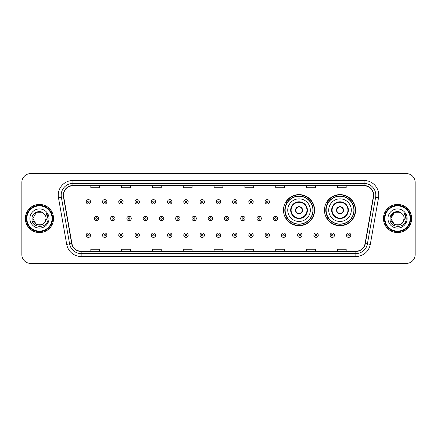 <?xml version="1.0" encoding="UTF-8"?>
<svg xmlns="http://www.w3.org/2000/svg" width="437" height="437" viewBox="0 0 437 437"><rect width="100%" height="100%" fill="white"/><g stroke="black" fill="none" stroke-linecap="round" stroke-linejoin="round"><path stroke-width="0.66" d="M324.456 210.164A15.557 15.557 0 0 0 340.013 225.721A15.557 15.557 0 0 0 355.571 210.164A15.557 15.557 0 0 0 340.013 194.607A15.557 15.557 0 0 0 324.456 210.164M283.482 210.164A15.557 15.557 0 0 0 299.039 225.721A15.557 15.557 0 0 0 314.596 210.164A15.557 15.557 0 0 0 299.039 194.607A15.557 15.557 0 0 0 283.482 210.164M287.213 218.09A14.235 14.235 0 0 1 287.213 202.238M328.187 218.09A14.235 14.235 0 0 1 328.187 202.238M21.85 182.398L21.85 254.602A8.806 8.806 0 0 0 30.656 263.407L406.344 263.407A8.806 8.806 0 0 0 415.15 254.602L415.15 182.398A8.806 8.806 0 0 0 406.344 173.593L30.656 173.593A8.806 8.806 0 0 0 21.85 182.398L21.85 254.602M25.373 218.5A14.088 14.088 0 0 0 39.461 232.588A14.088 14.088 0 0 0 53.549 218.5A14.088 14.088 0 0 0 39.461 204.412A14.088 14.088 0 0 0 25.373 218.5A14.088 14.088 0 0 0 39.461 232.588A14.088 14.088 0 0 0 53.549 218.5A14.088 14.088 0 0 0 39.461 204.412A14.088 14.088 0 0 0 25.373 218.5M383.451 218.5A14.088 14.088 0 0 0 397.539 232.588A14.088 14.088 0 0 0 411.627 218.5A14.088 14.088 0 0 0 397.539 204.412A14.088 14.088 0 0 0 383.451 218.5A14.088 14.088 0 0 0 397.539 232.588A14.088 14.088 0 0 0 411.627 218.5A14.088 14.088 0 0 0 397.539 204.412A14.088 14.088 0 0 0 383.451 218.5M63.529 195.164A9.39 9.39 0 0 1 72.919 185.774L364.081 185.774A9.39 9.39 0 0 1 373.329 196.797L365.103 243.464A9.39 9.39 0 0 1 355.849 251.226L81.151 251.226A9.39 9.39 0 0 1 71.897 243.464L63.671 196.797A9.39 9.39 0 0 1 63.529 195.164M63.294 195.164A9.625 9.625 0 0 0 63.441 196.836L71.668 243.507A9.625 9.625 0 0 0 81.151 251.461L355.849 251.461A9.625 9.625 0 0 0 365.332 243.507L373.559 196.836A9.625 9.625 0 0 0 364.081 185.539L72.919 185.539A9.625 9.625 0 0 0 63.294 195.164M58.471 197.715A14.678 14.678 0 0 1 72.919 180.492L364.081 180.492A14.678 14.678 0 0 1 378.529 197.715L370.303 244.381A14.678 14.678 0 0 1 355.849 256.508L81.151 256.508A14.678 14.678 0 0 1 66.697 244.381L58.471 197.715L61.36 197.207A11.739 11.739 0 0 1 72.919 183.425L364.081 183.425A11.739 11.739 0 0 1 375.64 197.207L367.413 243.873A11.739 11.739 0 0 1 355.849 253.575L81.151 253.575A11.739 11.739 0 0 1 69.587 243.873L61.36 197.207A11.739 11.739 0 0 1 61.18 195.164M406.344 173.593L30.656 173.593M30.656 263.407L406.344 263.407M415.15 254.602L415.15 182.398M214.097 185.774L214.097 187.763L222.903 187.763L222.903 185.774M183.278 185.774L183.278 187.763L192.083 187.763L192.083 185.774M152.458 185.774L152.458 187.763L161.264 187.763L161.264 185.774M121.644 185.774L121.644 187.763L130.45 187.763L130.45 185.774M90.825 185.774L90.825 187.763L99.631 187.763L99.631 185.774M244.917 185.774L244.917 187.763L253.722 187.763L253.722 185.774M275.736 185.774L275.736 187.763L284.542 187.763L284.542 185.774M306.55 185.774L306.55 187.763L315.356 187.763L315.356 185.774M337.369 185.774L337.369 187.763L346.175 187.763L346.175 185.774M222.903 251.226L222.903 249.237L214.097 249.237L214.097 251.226M192.083 251.226L192.083 249.237L183.278 249.237L183.278 251.226M161.264 251.226L161.264 249.237L152.458 249.237L152.458 251.226M130.45 251.226L130.45 249.237L121.644 249.237L121.644 251.226M99.631 251.226L99.631 249.237L90.825 249.237L90.825 251.226M253.722 251.226L253.722 249.237L244.917 249.237L244.917 251.226M284.542 251.226L284.542 249.237L275.736 249.237L275.736 251.226M315.356 251.226L315.356 249.237L306.55 249.237L306.55 251.226M346.175 251.226L346.175 249.237L337.369 249.237L337.369 251.226M42.777 224.247A6.637 6.637 0 0 0 44.569 222.733L44.432 222.892C40.849 227.491 32.485 224.4 32.824 218.5L36.145 212.753L42.777 212.753L43.809 213.485C39.734 209.219 31.896 212.737 31.972 218.5C31.224 228.742 47.83 229.01 48.097 218.997L48.114 218.5C48.086 216.326 47.365 214.414 45.94 212.764C47.021 214.545 47.404 216.457 47.087 218.5L44.569 222.733L42.777 224.247L36.145 224.247L32.824 218.5L36.145 224.247L42.777 224.247L44.569 222.733L42.777 224.247L36.145 224.247L32.824 218.5M52.079 218.5A12.618 12.618 0 0 0 39.461 205.882A12.618 12.618 0 0 0 26.837 218.5A12.618 12.618 0 0 0 39.461 231.118A12.618 12.618 0 0 0 52.079 218.5M52.669 218.5A13.208 13.208 0 0 0 39.461 205.292A13.208 13.208 0 0 0 26.253 218.5A13.208 13.208 0 0 0 39.461 231.708A13.208 13.208 0 0 0 52.669 218.5M44.569 222.733L46.098 218.5C46.06 216.501 45.295 214.829 43.809 213.485M29.891 218.5A9.57 9.57 0 0 0 39.461 228.07A9.57 9.57 0 0 0 49.031 218.5A9.57 9.57 0 0 0 39.461 208.93A9.57 9.57 0 0 0 29.891 218.5M46.005 212.841L48.108 218.751L45.94 212.764L47.671 215.763M48.108 218.751L45.94 212.764M287.737 210.164A11.302 11.302 0 0 1 299.039 198.862A11.302 11.302 0 0 1 310.341 210.164A11.302 11.302 0 0 1 299.039 221.466A11.302 11.302 0 0 1 287.737 210.164A11.302 11.302 0 0 0 299.039 221.466A11.302 11.302 0 0 0 310.341 210.164M291.113 210.164A7.926 7.926 0 0 0 299.039 218.09A7.926 7.926 0 0 0 306.965 210.164A7.926 7.926 0 0 0 299.039 202.238A7.926 7.926 0 0 0 291.113 210.164M287.388 202.238A14.088 14.088 0 0 0 287.388 218.09M312.919 210.164A13.88 13.88 0 0 0 299.039 196.284A13.88 13.88 0 0 0 285.153 210.164A13.88 13.88 0 0 0 299.039 224.05A13.88 13.88 0 0 0 312.919 210.164M295.516 210.164A3.523 3.523 0 0 0 299.039 213.688A3.523 3.523 0 0 0 302.562 210.164A3.523 3.523 0 0 0 299.039 206.641A3.523 3.523 0 0 0 295.516 210.164M314.301 210.164A15.262 15.262 0 0 1 285.995 218.09L287.409 218.09A14.071 14.071 0 0 0 313.111 210.197A14.071 14.071 0 0 0 287.409 202.238L285.995 202.238A15.262 15.262 0 0 1 314.301 210.164M295.631 209.285L295.751 209.285A3.403 3.403 0 0 1 302.328 209.285L302.147 209.285A3.228 3.228 0 0 1 299.039 213.393A3.228 3.228 0 0 1 295.931 209.285A3.228 3.228 0 0 1 302.147 209.285L302.448 209.285M302.448 211.044L302.147 211.044A3.228 3.228 0 0 1 295.931 211.044L295.631 211.044M302.147 211.044L302.328 211.044A3.403 3.403 0 0 1 295.751 211.044L295.931 211.044M328.711 210.164A11.302 11.302 0 0 1 340.013 198.862A11.302 11.302 0 0 1 351.31 210.164A11.302 11.302 0 0 1 340.013 221.466A11.302 11.302 0 0 1 328.711 210.164A11.302 11.302 0 0 0 340.013 221.466A11.302 11.302 0 0 0 351.31 210.164M332.087 210.164A7.926 7.926 0 0 0 340.013 218.09A7.926 7.926 0 0 0 347.939 210.164A7.926 7.926 0 0 0 340.013 202.238A7.926 7.926 0 0 0 332.087 210.164M328.362 202.238A14.088 14.088 0 0 0 328.362 218.09M353.894 210.164A13.88 13.88 0 0 0 340.013 196.284A13.88 13.88 0 0 0 326.128 210.164A13.88 13.88 0 0 0 340.013 224.05A13.88 13.88 0 0 0 353.894 210.164M336.49 210.164A3.523 3.523 0 0 0 340.013 213.688A3.523 3.523 0 0 0 343.537 210.164A3.523 3.523 0 0 0 340.013 206.641A3.523 3.523 0 0 0 336.49 210.164M355.276 210.164A15.262 15.262 0 0 1 326.969 218.09L328.384 218.09A14.071 14.071 0 0 0 354.085 210.197A14.071 14.071 0 0 0 328.384 202.238L326.969 202.238A15.262 15.262 0 0 1 355.276 210.164M336.599 209.285L336.719 209.285A3.403 3.403 0 0 1 343.302 209.285L343.116 209.285A3.228 3.228 0 0 1 340.013 213.393A3.228 3.228 0 0 1 336.905 209.285A3.228 3.228 0 0 1 343.116 209.285L343.422 209.285M343.422 211.044L343.116 211.044A3.228 3.228 0 0 1 336.905 211.044L336.599 211.044M343.116 211.044L343.302 211.044A3.403 3.403 0 0 1 336.719 211.044L336.905 211.044M400.855 224.247A6.637 6.637 0 0 0 402.646 222.733L400.855 224.247L394.223 224.247L390.902 218.5L394.223 212.753L400.855 212.753L401.887 213.485C397.812 209.219 389.973 212.737 390.05 218.5C389.301 228.742 405.907 229.01 406.181 218.997L406.192 218.5C406.17 216.326 405.443 214.414 404.017 212.764C405.104 214.545 405.481 216.457 405.165 218.5L402.515 222.892C398.926 227.491 390.563 224.4 390.902 218.5L394.223 224.247L400.855 224.247L402.646 222.733L401.161 224.061M410.163 218.5A12.618 12.618 0 0 0 397.539 205.882A12.618 12.618 0 0 0 384.921 218.5A12.618 12.618 0 0 0 397.539 231.118A12.618 12.618 0 0 0 410.163 218.5M410.747 218.5A13.208 13.208 0 0 0 397.539 205.292A13.208 13.208 0 0 0 384.331 218.5A13.208 13.208 0 0 0 397.539 231.708A13.208 13.208 0 0 0 410.747 218.5M402.646 222.733L404.176 218.5C404.138 216.501 403.373 214.829 401.887 213.485M387.969 218.5A9.57 9.57 0 0 0 397.539 228.07A9.57 9.57 0 0 0 407.109 218.5A9.57 9.57 0 0 0 397.539 208.93A9.57 9.57 0 0 0 387.969 218.5M400.855 212.753A6.637 6.637 0 0 0 390.902 218.5M404.083 212.841L406.186 218.751L404.017 212.764L405.749 215.763M406.192 218.5L404.017 212.764L406.192 218.5M90.617 201.828A2.201 2.201 0 0 1 88.416 204.03A2.201 2.201 0 0 1 86.215 201.828A2.201 2.201 0 0 1 88.416 199.627A2.201 2.201 0 0 1 90.617 201.828A2.201 2.201 0 0 0 88.416 199.627A2.201 2.201 0 0 0 86.215 201.828M106.879 201.828A2.201 2.201 0 0 1 104.678 204.03A2.201 2.201 0 0 1 102.477 201.828A2.201 2.201 0 0 1 104.678 199.627A2.201 2.201 0 0 1 106.879 201.828A2.201 2.201 0 0 0 104.678 199.627A2.201 2.201 0 0 0 102.477 201.828M123.141 201.828A2.201 2.201 0 0 1 120.94 204.03A2.201 2.201 0 0 1 118.738 201.828A2.201 2.201 0 0 1 120.94 199.627A2.201 2.201 0 0 1 123.141 201.828A2.201 2.201 0 0 0 120.94 199.627A2.201 2.201 0 0 0 118.738 201.828M139.398 201.828A2.201 2.201 0 0 1 137.196 204.03A2.201 2.201 0 0 1 134.995 201.828A2.201 2.201 0 0 1 137.196 199.627A2.201 2.201 0 0 1 139.398 201.828A2.201 2.201 0 0 0 137.196 199.627A2.201 2.201 0 0 0 134.995 201.828M155.659 201.828A2.201 2.201 0 0 1 153.458 204.03A2.201 2.201 0 0 1 151.257 201.828A2.201 2.201 0 0 1 153.458 199.627A2.201 2.201 0 0 1 155.659 201.828A2.201 2.201 0 0 0 153.458 199.627A2.201 2.201 0 0 0 151.257 201.828M171.921 201.828A2.201 2.201 0 0 1 169.72 204.03A2.201 2.201 0 0 1 167.518 201.828A2.201 2.201 0 0 1 169.72 199.627A2.201 2.201 0 0 1 171.921 201.828A2.201 2.201 0 0 0 169.72 199.627A2.201 2.201 0 0 0 167.518 201.828M188.183 201.828A2.201 2.201 0 0 1 185.982 204.03A2.201 2.201 0 0 1 183.78 201.828A2.201 2.201 0 0 1 185.982 199.627A2.201 2.201 0 0 1 188.183 201.828A2.201 2.201 0 0 0 185.982 199.627A2.201 2.201 0 0 0 183.78 201.828M204.44 201.828A2.201 2.201 0 0 1 202.238 204.03A2.201 2.201 0 0 1 200.037 201.828A2.201 2.201 0 0 1 202.238 199.627A2.201 2.201 0 0 1 204.44 201.828A2.201 2.201 0 0 0 202.238 199.627A2.201 2.201 0 0 0 200.037 201.828M220.701 201.828A2.201 2.201 0 0 1 218.5 204.03A2.201 2.201 0 0 1 216.299 201.828A2.201 2.201 0 0 1 218.5 199.627A2.201 2.201 0 0 1 220.701 201.828A2.201 2.201 0 0 0 218.5 199.627A2.201 2.201 0 0 0 216.299 201.828M236.963 201.828A2.201 2.201 0 0 1 234.762 204.03A2.201 2.201 0 0 1 232.56 201.828A2.201 2.201 0 0 1 234.762 199.627A2.201 2.201 0 0 1 236.963 201.828A2.201 2.201 0 0 0 234.762 199.627A2.201 2.201 0 0 0 232.56 201.828M253.22 201.828A2.201 2.201 0 0 1 251.018 204.03A2.201 2.201 0 0 1 248.817 201.828A2.201 2.201 0 0 1 251.018 199.627A2.201 2.201 0 0 1 253.22 201.828A2.201 2.201 0 0 0 251.018 199.627A2.201 2.201 0 0 0 248.817 201.828M269.482 201.828A2.201 2.201 0 0 1 267.28 204.03A2.201 2.201 0 0 1 265.079 201.828A2.201 2.201 0 0 1 267.28 199.627A2.201 2.201 0 0 1 269.482 201.828A2.201 2.201 0 0 0 267.28 199.627A2.201 2.201 0 0 0 265.079 201.828M94.348 218.5A2.201 2.201 0 0 1 96.55 216.299A2.201 2.201 0 0 1 98.751 218.5A2.201 2.201 0 0 1 96.55 220.701A2.201 2.201 0 0 1 94.348 218.5A2.201 2.201 0 0 0 96.55 220.701A2.201 2.201 0 0 0 98.751 218.5M110.605 218.5A2.201 2.201 0 0 1 112.806 216.299A2.201 2.201 0 0 1 115.007 218.5A2.201 2.201 0 0 1 112.806 220.701A2.201 2.201 0 0 1 110.605 218.5A2.201 2.201 0 0 0 112.806 220.701A2.201 2.201 0 0 0 115.007 218.5M126.867 218.5A2.201 2.201 0 0 1 129.068 216.299A2.201 2.201 0 0 1 131.269 218.5A2.201 2.201 0 0 1 129.068 220.701A2.201 2.201 0 0 1 126.867 218.5A2.201 2.201 0 0 0 129.068 220.701A2.201 2.201 0 0 0 131.269 218.5M143.128 218.5A2.201 2.201 0 0 1 145.33 216.299A2.201 2.201 0 0 1 147.531 218.5A2.201 2.201 0 0 1 145.33 220.701A2.201 2.201 0 0 1 143.128 218.5A2.201 2.201 0 0 0 145.33 220.701A2.201 2.201 0 0 0 147.531 218.5M159.39 218.5A2.201 2.201 0 0 1 161.586 216.299A2.201 2.201 0 0 1 163.788 218.5A2.201 2.201 0 0 1 161.586 220.701A2.201 2.201 0 0 1 159.39 218.5A2.201 2.201 0 0 0 161.586 220.701A2.201 2.201 0 0 0 163.788 218.5M175.647 218.5A2.201 2.201 0 0 1 177.848 216.299A2.201 2.201 0 0 1 180.049 218.5A2.201 2.201 0 0 1 177.848 220.701A2.201 2.201 0 0 1 175.647 218.5A2.201 2.201 0 0 0 177.848 220.701A2.201 2.201 0 0 0 180.049 218.5M191.909 218.5A2.201 2.201 0 0 1 194.11 216.299A2.201 2.201 0 0 1 196.311 218.5A2.201 2.201 0 0 1 194.11 220.701A2.201 2.201 0 0 1 191.909 218.5A2.201 2.201 0 0 0 194.11 220.701A2.201 2.201 0 0 0 196.311 218.5M208.17 218.5A2.201 2.201 0 0 1 210.372 216.299A2.201 2.201 0 0 1 212.573 218.5A2.201 2.201 0 0 1 210.372 220.701A2.201 2.201 0 0 1 208.17 218.5A2.201 2.201 0 0 0 210.372 220.701A2.201 2.201 0 0 0 212.573 218.5M224.427 218.5A2.201 2.201 0 0 1 226.628 216.299A2.201 2.201 0 0 1 228.83 218.5A2.201 2.201 0 0 1 226.628 220.701A2.201 2.201 0 0 1 224.427 218.5A2.201 2.201 0 0 0 226.628 220.701A2.201 2.201 0 0 0 228.83 218.5M240.689 218.5A2.201 2.201 0 0 1 242.89 216.299A2.201 2.201 0 0 1 245.091 218.5A2.201 2.201 0 0 1 242.89 220.701A2.201 2.201 0 0 1 240.689 218.5A2.201 2.201 0 0 0 242.89 220.701A2.201 2.201 0 0 0 245.091 218.5M256.951 218.5A2.201 2.201 0 0 1 259.152 216.299A2.201 2.201 0 0 1 261.353 218.5A2.201 2.201 0 0 1 259.152 220.701A2.201 2.201 0 0 1 256.951 218.5A2.201 2.201 0 0 0 259.152 220.701A2.201 2.201 0 0 0 261.353 218.5M273.212 218.5A2.201 2.201 0 0 1 275.414 216.299A2.201 2.201 0 0 1 277.61 218.5A2.201 2.201 0 0 1 275.414 220.701A2.201 2.201 0 0 1 273.212 218.5A2.201 2.201 0 0 0 275.414 220.701A2.201 2.201 0 0 0 277.61 218.5M86.215 235.172A2.201 2.201 0 0 1 88.416 232.97A2.201 2.201 0 0 1 90.617 235.172A2.201 2.201 0 0 1 88.416 237.373A2.201 2.201 0 0 1 86.215 235.172A2.201 2.201 0 0 0 88.416 237.373A2.201 2.201 0 0 0 90.617 235.172M102.477 235.172A2.201 2.201 0 0 1 104.678 232.97A2.201 2.201 0 0 1 106.879 235.172A2.201 2.201 0 0 1 104.678 237.373A2.201 2.201 0 0 1 102.477 235.172A2.201 2.201 0 0 0 104.678 237.373A2.201 2.201 0 0 0 106.879 235.172M118.738 235.172A2.201 2.201 0 0 1 120.94 232.97A2.201 2.201 0 0 1 123.141 235.172A2.201 2.201 0 0 1 120.94 237.373A2.201 2.201 0 0 1 118.738 235.172A2.201 2.201 0 0 0 120.94 237.373A2.201 2.201 0 0 0 123.141 235.172M134.995 235.172A2.201 2.201 0 0 1 137.196 232.97A2.201 2.201 0 0 1 139.398 235.172A2.201 2.201 0 0 1 137.196 237.373A2.201 2.201 0 0 1 134.995 235.172A2.201 2.201 0 0 0 137.196 237.373A2.201 2.201 0 0 0 139.398 235.172M151.257 235.172A2.201 2.201 0 0 1 153.458 232.97A2.201 2.201 0 0 1 155.659 235.172A2.201 2.201 0 0 1 153.458 237.373A2.201 2.201 0 0 1 151.257 235.172A2.201 2.201 0 0 0 153.458 237.373A2.201 2.201 0 0 0 155.659 235.172M167.518 235.172A2.201 2.201 0 0 1 169.72 232.97A2.201 2.201 0 0 1 171.921 235.172A2.201 2.201 0 0 1 169.72 237.373A2.201 2.201 0 0 1 167.518 235.172A2.201 2.201 0 0 0 169.72 237.373A2.201 2.201 0 0 0 171.921 235.172M183.78 235.172A2.201 2.201 0 0 1 185.982 232.97A2.201 2.201 0 0 1 188.183 235.172A2.201 2.201 0 0 1 185.982 237.373A2.201 2.201 0 0 1 183.78 235.172A2.201 2.201 0 0 0 185.982 237.373A2.201 2.201 0 0 0 188.183 235.172M200.037 235.172A2.201 2.201 0 0 1 202.238 232.97A2.201 2.201 0 0 1 204.44 235.172A2.201 2.201 0 0 1 202.238 237.373A2.201 2.201 0 0 1 200.037 235.172A2.201 2.201 0 0 0 202.238 237.373A2.201 2.201 0 0 0 204.44 235.172M216.299 235.172A2.201 2.201 0 0 1 218.5 232.97A2.201 2.201 0 0 1 220.701 235.172A2.201 2.201 0 0 1 218.5 237.373A2.201 2.201 0 0 1 216.299 235.172A2.201 2.201 0 0 0 218.5 237.373A2.201 2.201 0 0 0 220.701 235.172M232.56 235.172A2.201 2.201 0 0 1 234.762 232.97A2.201 2.201 0 0 1 236.963 235.172A2.201 2.201 0 0 1 234.762 237.373A2.201 2.201 0 0 1 232.56 235.172A2.201 2.201 0 0 0 234.762 237.373A2.201 2.201 0 0 0 236.963 235.172M248.817 235.172A2.201 2.201 0 0 1 251.018 232.97A2.201 2.201 0 0 1 253.22 235.172A2.201 2.201 0 0 1 251.018 237.373A2.201 2.201 0 0 1 248.817 235.172A2.201 2.201 0 0 0 251.018 237.373A2.201 2.201 0 0 0 253.22 235.172M265.079 235.172A2.201 2.201 0 0 1 267.28 232.97A2.201 2.201 0 0 1 269.482 235.172A2.201 2.201 0 0 1 267.28 237.373A2.201 2.201 0 0 1 265.079 235.172A2.201 2.201 0 0 0 267.28 237.373A2.201 2.201 0 0 0 269.482 235.172M281.341 235.172A2.201 2.201 0 0 1 283.542 232.97A2.201 2.201 0 0 1 285.743 235.172A2.201 2.201 0 0 1 283.542 237.373A2.201 2.201 0 0 1 281.341 235.172A2.201 2.201 0 0 0 283.542 237.373A2.201 2.201 0 0 0 285.743 235.172M297.602 235.172A2.201 2.201 0 0 1 299.804 232.97A2.201 2.201 0 0 1 302.005 235.172A2.201 2.201 0 0 1 299.804 237.373A2.201 2.201 0 0 1 297.602 235.172A2.201 2.201 0 0 0 299.804 237.373A2.201 2.201 0 0 0 302.005 235.172M313.859 235.172A2.201 2.201 0 0 1 316.06 232.97A2.201 2.201 0 0 1 318.262 235.172A2.201 2.201 0 0 1 316.06 237.373A2.201 2.201 0 0 1 313.859 235.172A2.201 2.201 0 0 0 316.06 237.373A2.201 2.201 0 0 0 318.262 235.172M330.121 235.172A2.201 2.201 0 0 1 332.322 232.97A2.201 2.201 0 0 1 334.524 235.172A2.201 2.201 0 0 1 332.322 237.373A2.201 2.201 0 0 1 330.121 235.172A2.201 2.201 0 0 0 332.322 237.373A2.201 2.201 0 0 0 334.524 235.172M346.383 235.172A2.201 2.201 0 0 1 348.584 232.97A2.201 2.201 0 0 1 350.785 235.172A2.201 2.201 0 0 1 348.584 237.373A2.201 2.201 0 0 1 346.383 235.172A2.201 2.201 0 0 0 348.584 237.373A2.201 2.201 0 0 0 350.785 235.172M364.081 180.492L364.081 185.539M61.36 197.207L63.441 196.836M81.151 256.508L81.151 251.461M355.849 251.461L355.849 256.508M365.332 243.507L370.303 244.381M66.697 244.381L71.668 243.507M373.559 196.836L378.529 197.715M72.919 180.492L72.919 185.539M307.402 210.164A8.363 8.363 0 0 0 299.039 201.801A8.363 8.363 0 0 0 290.676 210.164A8.363 8.363 0 0 0 299.039 218.527A8.363 8.363 0 0 0 307.402 210.164M348.376 210.164A8.363 8.363 0 0 0 340.013 201.801A8.363 8.363 0 0 0 331.645 210.164A8.363 8.363 0 0 0 340.013 218.527A8.363 8.363 0 0 0 348.376 210.164M87.684 201.828A0.732 0.732 0 0 0 88.416 202.56A0.732 0.732 0 0 0 89.153 201.828A0.732 0.732 0 0 0 88.416 201.096A0.732 0.732 0 0 0 87.684 201.828M103.946 201.828A0.732 0.732 0 0 0 104.678 202.56A0.732 0.732 0 0 0 105.41 201.828A0.732 0.732 0 0 0 104.678 201.096A0.732 0.732 0 0 0 103.946 201.828M120.202 201.828A0.732 0.732 0 0 0 120.94 202.56A0.732 0.732 0 0 0 121.672 201.828A0.732 0.732 0 0 0 120.94 201.096A0.732 0.732 0 0 0 120.202 201.828M136.464 201.828A0.732 0.732 0 0 0 137.196 202.56A0.732 0.732 0 0 0 137.934 201.828A0.732 0.732 0 0 0 137.196 201.096A0.732 0.732 0 0 0 136.464 201.828M152.726 201.828A0.732 0.732 0 0 0 153.458 202.56A0.732 0.732 0 0 0 154.19 201.828A0.732 0.732 0 0 0 153.458 201.096A0.732 0.732 0 0 0 152.726 201.828M168.988 201.828A0.732 0.732 0 0 0 169.72 202.56A0.732 0.732 0 0 0 170.452 201.828A0.732 0.732 0 0 0 169.72 201.096A0.732 0.732 0 0 0 168.988 201.828M185.244 201.828A0.732 0.732 0 0 0 185.982 202.56A0.732 0.732 0 0 0 186.714 201.828A0.732 0.732 0 0 0 185.982 201.096A0.732 0.732 0 0 0 185.244 201.828M201.506 201.828A0.732 0.732 0 0 0 202.238 202.56A0.732 0.732 0 0 0 202.976 201.828A0.732 0.732 0 0 0 202.238 201.096A0.732 0.732 0 0 0 201.506 201.828M217.768 201.828A0.732 0.732 0 0 0 218.5 202.56A0.732 0.732 0 0 0 219.232 201.828A0.732 0.732 0 0 0 218.5 201.096A0.732 0.732 0 0 0 217.768 201.828M234.024 201.828A0.732 0.732 0 0 0 234.762 202.56A0.732 0.732 0 0 0 235.494 201.828A0.732 0.732 0 0 0 234.762 201.096A0.732 0.732 0 0 0 234.024 201.828M250.286 201.828A0.732 0.732 0 0 0 251.018 202.56A0.732 0.732 0 0 0 251.756 201.828A0.732 0.732 0 0 0 251.018 201.096A0.732 0.732 0 0 0 250.286 201.828M266.548 201.828A0.732 0.732 0 0 0 267.28 202.56A0.732 0.732 0 0 0 268.012 201.828A0.732 0.732 0 0 0 267.28 201.096A0.732 0.732 0 0 0 266.548 201.828M97.282 218.5A0.732 0.732 0 0 0 96.55 217.768A0.732 0.732 0 0 0 95.812 218.5A0.732 0.732 0 0 0 96.55 219.232A0.732 0.732 0 0 0 97.282 218.5M113.544 218.5A0.732 0.732 0 0 0 112.806 217.768A0.732 0.732 0 0 0 112.074 218.5A0.732 0.732 0 0 0 112.806 219.232A0.732 0.732 0 0 0 113.544 218.5M129.8 218.5A0.732 0.732 0 0 0 129.068 217.768A0.732 0.732 0 0 0 128.336 218.5A0.732 0.732 0 0 0 129.068 219.232A0.732 0.732 0 0 0 129.8 218.5M146.062 218.5A0.732 0.732 0 0 0 145.33 217.768A0.732 0.732 0 0 0 144.592 218.5A0.732 0.732 0 0 0 145.33 219.232A0.732 0.732 0 0 0 146.062 218.5M162.324 218.5A0.732 0.732 0 0 0 161.586 217.768A0.732 0.732 0 0 0 160.854 218.5A0.732 0.732 0 0 0 161.586 219.232A0.732 0.732 0 0 0 162.324 218.5M178.586 218.5A0.732 0.732 0 0 0 177.848 217.768A0.732 0.732 0 0 0 177.116 218.5A0.732 0.732 0 0 0 177.848 219.232A0.732 0.732 0 0 0 178.586 218.5M194.842 218.5A0.732 0.732 0 0 0 194.11 217.768A0.732 0.732 0 0 0 193.378 218.5A0.732 0.732 0 0 0 194.11 219.232A0.732 0.732 0 0 0 194.842 218.5M211.104 218.5A0.732 0.732 0 0 0 210.372 217.768A0.732 0.732 0 0 0 209.634 218.5A0.732 0.732 0 0 0 210.372 219.232A0.732 0.732 0 0 0 211.104 218.5M227.366 218.5A0.732 0.732 0 0 0 226.628 217.768A0.732 0.732 0 0 0 225.896 218.5A0.732 0.732 0 0 0 226.628 219.232A0.732 0.732 0 0 0 227.366 218.5M243.622 218.5A0.732 0.732 0 0 0 242.89 217.768A0.732 0.732 0 0 0 242.158 218.5A0.732 0.732 0 0 0 242.89 219.232A0.732 0.732 0 0 0 243.622 218.5M259.884 218.5A0.732 0.732 0 0 0 259.152 217.768A0.732 0.732 0 0 0 258.414 218.5A0.732 0.732 0 0 0 259.152 219.232A0.732 0.732 0 0 0 259.884 218.5M276.146 218.5A0.732 0.732 0 0 0 275.414 217.768A0.732 0.732 0 0 0 274.676 218.5A0.732 0.732 0 0 0 275.414 219.232A0.732 0.732 0 0 0 276.146 218.5M89.153 235.172A0.732 0.732 0 0 0 88.416 234.44A0.732 0.732 0 0 0 87.684 235.172A0.732 0.732 0 0 0 88.416 235.904A0.732 0.732 0 0 0 89.153 235.172M105.41 235.172A0.732 0.732 0 0 0 104.678 234.44A0.732 0.732 0 0 0 103.946 235.172A0.732 0.732 0 0 0 104.678 235.904A0.732 0.732 0 0 0 105.41 235.172M121.672 235.172A0.732 0.732 0 0 0 120.94 234.44A0.732 0.732 0 0 0 120.202 235.172A0.732 0.732 0 0 0 120.94 235.904A0.732 0.732 0 0 0 121.672 235.172M137.934 235.172A0.732 0.732 0 0 0 137.196 234.44A0.732 0.732 0 0 0 136.464 235.172A0.732 0.732 0 0 0 137.196 235.904A0.732 0.732 0 0 0 137.934 235.172M154.19 235.172A0.732 0.732 0 0 0 153.458 234.44A0.732 0.732 0 0 0 152.726 235.172A0.732 0.732 0 0 0 153.458 235.904A0.732 0.732 0 0 0 154.19 235.172M170.452 235.172A0.732 0.732 0 0 0 169.72 234.44A0.732 0.732 0 0 0 168.988 235.172A0.732 0.732 0 0 0 169.72 235.904A0.732 0.732 0 0 0 170.452 235.172M186.714 235.172A0.732 0.732 0 0 0 185.982 234.44A0.732 0.732 0 0 0 185.244 235.172A0.732 0.732 0 0 0 185.982 235.904A0.732 0.732 0 0 0 186.714 235.172M202.976 235.172A0.732 0.732 0 0 0 202.238 234.44A0.732 0.732 0 0 0 201.506 235.172A0.732 0.732 0 0 0 202.238 235.904A0.732 0.732 0 0 0 202.976 235.172M219.232 235.172A0.732 0.732 0 0 0 218.5 234.44A0.732 0.732 0 0 0 217.768 235.172A0.732 0.732 0 0 0 218.5 235.904A0.732 0.732 0 0 0 219.232 235.172M235.494 235.172A0.732 0.732 0 0 0 234.762 234.44A0.732 0.732 0 0 0 234.024 235.172A0.732 0.732 0 0 0 234.762 235.904A0.732 0.732 0 0 0 235.494 235.172M251.756 235.172A0.732 0.732 0 0 0 251.018 234.44A0.732 0.732 0 0 0 250.286 235.172A0.732 0.732 0 0 0 251.018 235.904A0.732 0.732 0 0 0 251.756 235.172M268.012 235.172A0.732 0.732 0 0 0 267.28 234.44A0.732 0.732 0 0 0 266.548 235.172A0.732 0.732 0 0 0 267.28 235.904A0.732 0.732 0 0 0 268.012 235.172M284.274 235.172A0.732 0.732 0 0 0 283.542 234.44A0.732 0.732 0 0 0 282.81 235.172A0.732 0.732 0 0 0 283.542 235.904A0.732 0.732 0 0 0 284.274 235.172M300.536 235.172A0.732 0.732 0 0 0 299.804 234.44A0.732 0.732 0 0 0 299.066 235.172A0.732 0.732 0 0 0 299.804 235.904A0.732 0.732 0 0 0 300.536 235.172M316.798 235.172A0.732 0.732 0 0 0 316.06 234.44A0.732 0.732 0 0 0 315.328 235.172A0.732 0.732 0 0 0 316.06 235.904A0.732 0.732 0 0 0 316.798 235.172M333.054 235.172A0.732 0.732 0 0 0 332.322 234.44A0.732 0.732 0 0 0 331.59 235.172A0.732 0.732 0 0 0 332.322 235.904A0.732 0.732 0 0 0 333.054 235.172M349.316 235.172A0.732 0.732 0 0 0 348.584 234.44A0.732 0.732 0 0 0 347.847 235.172A0.732 0.732 0 0 0 348.584 235.904A0.732 0.732 0 0 0 349.316 235.172"/></g></svg>
